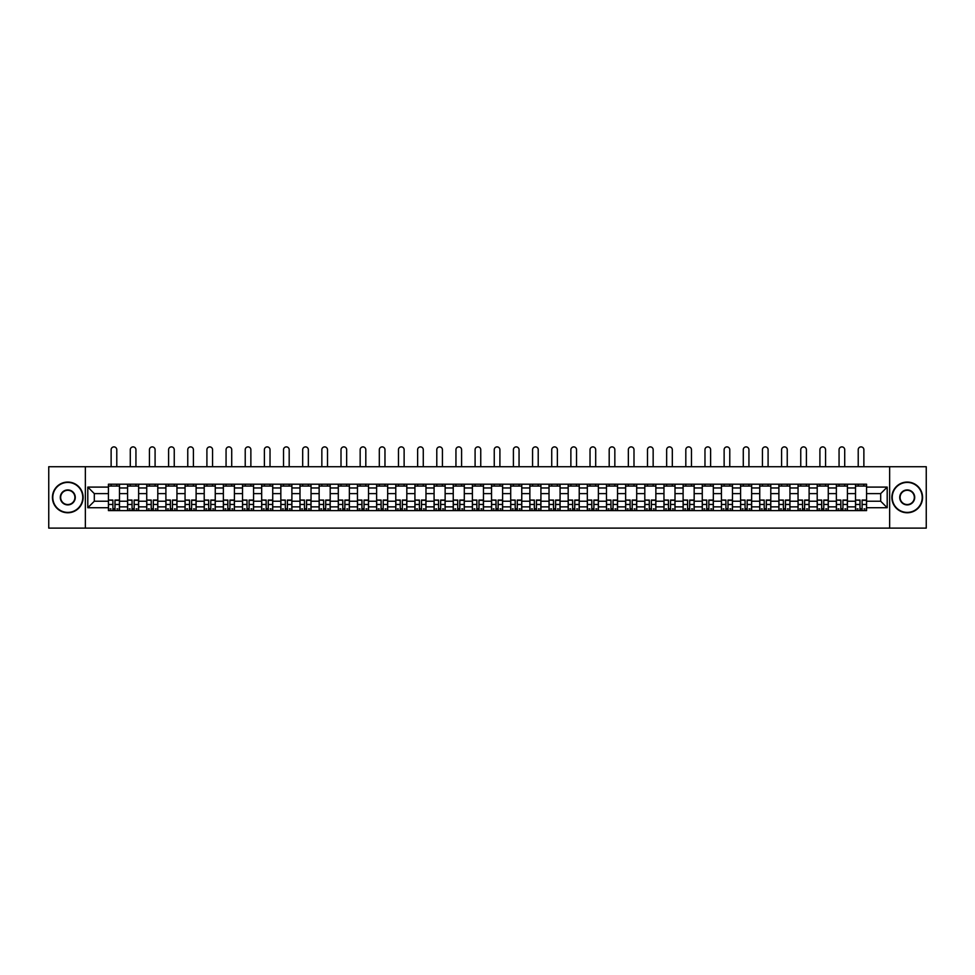 <?xml version="1.0" encoding="UTF-8"?>
<svg xmlns="http://www.w3.org/2000/svg" width="975" height="975" viewBox="0 0 975 975"><rect width="100%" height="100%" fill="white"/><g stroke="black" fill="none" stroke-linecap="round" stroke-linejoin="round"><path stroke-width="1.46" d="M889.651 528.109L926.25 528.109L926.25 466.72L48.75 466.72L48.75 528.109L889.651 528.109L889.651 466.72M127.591 510.62L127.591 487.963L119.486 487.963L119.486 510.62M119.486 487.963L119.486 484.209M127.591 487.963L127.591 484.209M138.633 484.209L138.633 510.62M146.738 510.62L146.738 484.209M157.792 484.209L157.792 510.62M165.896 510.62L165.896 484.209M176.95 484.209L176.95 510.62M185.055 510.62L185.055 484.209M196.109 484.209L196.109 510.62M204.214 510.62L204.214 484.209M215.256 484.209L215.256 510.62M223.36 510.62L223.36 484.209M234.414 484.209L234.414 510.62M242.519 510.62L242.519 484.209M253.573 484.209L253.573 510.62M261.678 510.62L261.678 484.209M272.732 484.209L272.732 510.62M280.837 510.62L280.837 484.209M291.891 484.209L291.891 510.62M299.995 510.62L299.995 484.209M311.037 484.209L311.037 510.62M319.142 510.62L319.142 484.209M330.196 484.209L330.196 510.62M338.301 510.62L338.301 484.209M349.355 484.209L349.355 510.62M357.459 510.62L357.459 484.209M368.513 484.209L368.513 510.62M376.618 510.62L376.618 484.209M387.672 484.209L387.672 510.62M395.777 510.62L395.777 484.209M406.819 484.209L406.819 510.62M414.923 510.62L414.923 484.209M425.977 484.209L425.977 510.62M434.082 510.62L434.082 484.209M445.136 484.209L445.136 510.62M453.241 510.62L453.241 484.209M464.295 484.209L464.295 510.62M472.4 510.62L472.4 484.209M483.454 484.209L483.454 510.62M491.546 510.62L491.546 484.209M502.6 484.209L502.6 510.62M510.705 510.62L510.705 484.209M521.759 484.209L521.759 510.62M529.864 510.62L529.864 484.209M540.918 484.209L540.918 510.62M549.023 510.62L549.023 484.209M560.077 484.209L560.077 510.62M568.181 510.62L568.181 484.209M579.223 484.209L579.223 510.62M587.328 510.62L587.328 484.209M598.382 484.209L598.382 510.62M606.487 510.62L606.487 484.209M617.541 484.209L617.541 510.62M625.645 510.62L625.645 484.209M636.699 484.209L636.699 510.62M644.804 510.62L644.804 484.209M655.858 484.209L655.858 510.62M663.963 510.62L663.963 484.209M675.005 484.209L675.005 510.62M683.109 510.62L683.109 484.209M694.163 484.209L694.163 510.62M702.268 510.62L702.268 484.209M713.322 484.209L713.322 510.62M721.427 510.62L721.427 484.209M732.481 484.209L732.481 510.62M740.586 510.62L740.586 484.209M751.64 484.209L751.64 510.62M759.744 510.62L759.744 484.209M770.786 484.209L770.786 510.62M778.891 510.62L778.891 484.209M789.945 484.209L789.945 510.62M798.05 510.62L798.05 484.209M809.104 484.209L809.104 510.62M817.208 510.62L817.208 484.209M828.263 484.209L828.263 510.62M836.367 510.62L836.367 484.209M847.409 484.209L847.409 510.62M855.514 510.62L855.514 484.209M855.514 501.223L847.409 501.223M836.367 501.223L828.263 501.223M817.208 501.223L809.104 501.223M798.05 501.223L789.945 501.223M778.891 501.223L770.786 501.223M759.744 501.223L751.64 501.223M740.586 501.223L732.481 501.223M721.427 501.223L713.322 501.223M702.268 501.223L694.163 501.223M683.109 501.223L675.005 501.223M663.963 501.223L655.858 501.223M644.804 501.223L636.699 501.223M625.645 501.223L617.541 501.223M606.487 501.223L598.382 501.223M587.328 501.223L579.223 501.223M568.181 501.223L560.077 501.223M549.023 501.223L540.918 501.223M529.864 501.223L521.759 501.223M510.705 501.223L502.6 501.223M491.546 501.223L483.454 501.223M472.4 501.223L464.295 501.223M453.241 501.223L445.136 501.223M434.082 501.223L425.977 501.223M414.923 501.223L406.819 501.223M395.777 501.223L387.672 501.223M376.618 501.223L368.513 501.223M357.459 501.223L349.355 501.223M338.301 501.223L330.196 501.223M319.142 501.223L311.037 501.223M299.995 501.223L291.891 501.223M280.837 501.223L272.732 501.223M261.678 501.223L253.573 501.223M242.519 501.223L234.414 501.223M223.36 501.223L215.256 501.223M204.214 501.223L196.109 501.223M185.055 501.223L176.95 501.223M165.896 501.223L157.792 501.223M146.738 501.223L138.633 501.223M127.591 501.223L119.486 501.223M855.514 493.606L847.409 493.606M836.367 493.606L828.263 493.606M817.208 493.606L809.104 493.606M798.05 493.606L789.945 493.606M778.891 493.606L770.786 493.606M759.744 493.606L751.64 493.606M740.586 493.606L732.481 493.606M721.427 493.606L713.322 493.606M702.268 493.606L694.163 493.606M683.109 493.606L675.005 493.606M663.963 493.606L655.858 493.606M644.804 493.606L636.699 493.606M625.645 493.606L617.541 493.606M606.487 493.606L598.382 493.606M587.328 493.606L579.223 493.606M568.181 493.606L560.077 493.606M549.023 493.606L540.918 493.606M529.864 493.606L521.759 493.606M510.705 493.606L502.6 493.606M491.546 493.606L483.454 493.606M472.4 493.606L464.295 493.606M453.241 493.606L445.136 493.606M434.082 493.606L425.977 493.606M414.923 493.606L406.819 493.606M395.777 493.606L387.672 493.606M376.618 493.606L368.513 493.606M357.459 493.606L349.355 493.606M338.301 493.606L330.196 493.606M319.142 493.606L311.037 493.606M299.995 493.606L291.891 493.606M280.837 493.606L272.732 493.606M261.678 493.606L253.573 493.606M242.519 493.606L234.414 493.606M223.36 493.606L215.256 493.606M204.214 493.606L196.109 493.606M185.055 493.606L176.95 493.606M165.896 493.606L157.792 493.606M146.738 493.606L138.633 493.606M127.591 493.606L119.486 493.606M94.307 501.223L108.432 501.223L108.432 493.606L94.307 493.606L94.307 501.223L87.799 507.731L87.799 487.098L108.432 487.098L108.432 493.606M866.568 493.606L866.568 501.223L880.693 501.223L880.693 493.606L866.568 493.606L866.568 484.209L108.432 484.209L108.432 487.098M866.568 487.098L887.201 487.098L887.201 507.731L866.568 507.731L866.568 501.223M108.432 501.223L108.432 510.62L866.568 510.62L866.568 507.731M108.432 507.731L87.799 507.731M85.349 528.109L85.349 466.72M115.001 508.779L112.905 508.779M108.432 486.062L119.486 486.062M134.16 508.779L132.064 508.779M127.591 486.062L138.633 486.062M153.307 508.779L151.222 508.779M146.738 486.062L157.792 486.062M172.465 508.779L170.381 508.779M165.896 486.062L176.95 486.062M191.624 508.779L189.54 508.779M185.055 486.062L196.109 486.062M210.783 508.779L208.687 508.779M204.214 486.062L215.256 486.062M229.929 508.779L227.845 508.779M223.36 486.062L234.414 486.062M249.088 508.779L247.004 508.779M242.519 486.062L253.573 486.062M268.247 508.779L266.163 508.779M261.678 486.062L272.732 486.062M287.406 508.779L285.322 508.779M280.837 486.062L291.891 486.062M306.564 508.779L304.468 508.779M299.995 486.062L311.037 486.062M325.711 508.779L323.627 508.779M319.142 486.062L330.196 486.062M344.87 508.779L342.786 508.779M338.301 486.062L349.355 486.062M364.028 508.779L361.944 508.779M357.459 486.062L368.513 486.062M383.187 508.779L381.103 508.779M376.618 486.062L387.672 486.062M402.346 508.779L400.25 508.779M395.777 486.062L406.819 486.062M421.492 508.779L419.408 508.779M414.923 486.062L425.977 486.062M440.651 508.779L438.567 508.779M434.082 486.062L445.136 486.062M459.81 508.779L457.726 508.779M453.241 486.062L464.295 486.062M478.969 508.779L476.872 508.779M472.4 486.062L483.454 486.062M498.128 508.779L496.031 508.779M491.546 486.062L502.6 486.062M517.274 508.779L515.19 508.779M510.705 486.062L521.759 486.062M536.433 508.779L534.349 508.779M529.864 486.062L540.918 486.062M555.592 508.779L553.508 508.779M549.023 486.062L560.077 486.062M574.75 508.779L572.654 508.779M568.181 486.062L579.223 486.062M593.897 508.779L591.813 508.779M587.328 486.062L598.382 486.062M613.056 508.779L610.972 508.779M606.487 486.062L617.541 486.062M632.214 508.779L630.13 508.779M625.645 486.062L636.699 486.062M651.373 508.779L649.289 508.779M644.804 486.062L655.858 486.062M670.532 508.779L668.436 508.779M663.963 486.062L675.005 486.062M689.678 508.779L687.594 508.779M683.109 486.062L694.163 486.062M708.837 508.779L706.753 508.779M702.268 486.062L713.322 486.062M727.996 508.779L725.912 508.779M721.427 486.062L732.481 486.062M747.155 508.779L745.071 508.779M740.586 486.062L751.64 486.062M766.313 508.779L764.217 508.779M759.744 486.062L770.786 486.062M785.46 508.779L783.376 508.779M778.891 486.062L789.945 486.062M804.619 508.779L802.535 508.779M798.05 486.062L809.104 486.062M823.777 508.779L821.693 508.779M817.208 486.062L828.263 486.062M842.936 508.779L840.84 508.779M836.367 486.062L847.409 486.062M862.095 508.779L859.999 508.779M855.514 486.062L866.568 486.062M87.799 487.098L94.307 493.606M880.693 501.223L887.201 507.731M880.693 493.606L887.201 487.098M116.781 466.72L116.781 449.707A2.827 2.827 0 0 0 113.953 446.891A2.827 2.827 0 0 0 111.126 449.707L111.126 466.72M112.905 500.321L108.493 500.053L112.905 500.053L112.905 510.498L108.493 510.498L110.943 510.498M108.493 500.321L108.493 510.498M115.001 508.901L112.905 508.901M117.829 508.901L116.963 508.901M110.943 508.901L110.09 508.901M116.963 510.498L119.413 510.498L119.413 500.053L115.001 500.053L115.001 510.498L111.126 510.498M119.413 510.498L116.781 510.498M116.781 484.209L116.781 486.062M111.126 484.209L111.126 486.062M135.939 466.72L135.939 449.707A2.827 2.827 0 0 0 133.112 446.891A2.827 2.827 0 0 0 130.284 449.707L130.284 466.72M132.064 500.321L127.652 500.053L132.064 500.053L132.064 510.498L127.652 510.498L130.102 510.498M127.652 500.321L127.652 510.498M134.16 508.901L132.064 508.901M136.975 508.901L136.122 508.901M130.102 508.901L129.248 508.901M136.122 510.498L138.572 510.498L138.572 500.053L134.16 500.053L134.16 510.498L130.284 510.498M138.572 510.498L135.939 510.498M135.939 484.209L135.939 486.062M130.284 484.209L130.284 486.062M155.086 466.72L155.086 449.707A2.827 2.827 0 0 0 152.271 446.891A2.827 2.827 0 0 0 149.443 449.707L149.443 466.72M151.222 500.321L146.798 500.053L151.222 500.053L151.222 510.498L146.798 510.498L149.26 510.498M146.798 500.321L146.798 510.498M153.307 508.901L151.222 508.901M156.134 508.901L155.281 508.901M149.26 508.901L148.395 508.901M155.281 510.498L157.731 510.498L157.731 500.053L153.307 500.053L153.307 510.498L149.443 510.498M157.731 510.498L155.086 510.498M155.086 484.209L155.086 486.062M149.443 484.209L149.443 486.062M67.787 512.399A14.978 14.978 0 0 0 82.765 497.421A14.978 14.978 0 0 0 67.787 482.43A14.978 14.978 0 0 0 52.796 497.421A14.978 14.978 0 0 0 67.787 512.399M67.787 482.064A15.344 15.344 0 0 1 83.131 497.421A15.344 15.344 0 0 1 67.787 512.765A15.344 15.344 0 0 1 52.431 497.421A15.344 15.344 0 0 1 67.787 482.064M67.787 504.904A7.495 7.495 0 0 1 60.292 497.421A7.495 7.495 0 0 1 67.787 489.925A7.495 7.495 0 0 1 75.27 497.421A7.495 7.495 0 0 1 67.787 504.904M67.787 490.291A7.117 7.117 0 0 0 60.657 497.421A7.117 7.117 0 0 0 67.787 504.538A7.117 7.117 0 0 0 74.904 497.421A7.117 7.117 0 0 0 67.787 490.291M907.213 512.399A14.978 14.978 0 0 0 922.204 497.421A14.978 14.978 0 0 0 907.213 482.43A14.978 14.978 0 0 0 892.235 497.421A14.978 14.978 0 0 0 907.213 512.399M907.213 482.064A15.344 15.344 0 0 1 922.569 497.421A15.344 15.344 0 0 1 907.213 512.765A15.344 15.344 0 0 1 891.869 497.421A15.344 15.344 0 0 1 907.213 482.064M907.213 504.904A7.495 7.495 0 0 1 899.73 497.421A7.495 7.495 0 0 1 907.213 489.925A7.495 7.495 0 0 1 914.708 497.421A7.495 7.495 0 0 1 907.213 504.904M907.213 490.291A7.117 7.117 0 0 0 900.096 497.421A7.117 7.117 0 0 0 907.213 504.538A7.117 7.117 0 0 0 914.343 497.421A7.117 7.117 0 0 0 907.213 490.291M174.245 466.72L174.245 449.707A2.827 2.827 0 0 0 171.417 446.891A2.827 2.827 0 0 0 168.602 449.707L168.602 466.72M170.381 500.321L165.957 500.053L170.381 500.053L170.381 510.498L165.957 510.498L168.419 510.498M165.957 500.321L165.957 510.498M172.465 508.901L170.381 508.901M175.293 508.901L174.428 508.901M168.419 508.901L167.554 508.901M174.428 510.498L176.889 510.498L176.889 500.053L172.465 500.053L172.465 510.498L168.602 510.498M176.889 510.498L174.245 510.498M174.245 484.209L174.245 486.062M168.602 484.209L168.602 486.062M193.403 466.72L193.403 449.707A2.827 2.827 0 0 0 190.576 446.891A2.827 2.827 0 0 0 187.761 449.707L187.761 466.72M189.54 500.321L185.116 500.053L189.54 500.053L189.54 510.498L185.116 510.498L187.566 510.498M185.116 500.321L185.116 510.498M191.624 508.901L189.54 508.901M194.452 508.901L193.586 508.901M187.566 508.901L186.712 508.901M193.586 510.498L196.048 510.498L196.048 500.053L191.624 500.053L191.624 510.498L187.761 510.498M196.048 510.498L193.403 510.498M193.403 484.209L193.403 486.062M187.761 484.209L187.761 486.062M212.562 466.72L212.562 449.707A2.827 2.827 0 0 0 209.735 446.891A2.827 2.827 0 0 0 206.907 449.707L206.907 466.72M208.687 500.321L204.275 500.053L208.687 500.053L208.687 510.498L204.275 510.498L206.724 510.498M204.275 500.321L204.275 510.498M210.783 508.901L208.687 508.901M213.598 508.901L212.745 508.901M206.724 508.901L205.871 508.901M212.745 510.498L215.195 510.498L215.195 500.053L210.783 500.053L210.783 510.498L206.907 510.498M215.195 510.498L212.562 510.498M212.562 484.209L212.562 486.062M206.907 484.209L206.907 486.062M231.721 466.72L231.721 449.707A2.827 2.827 0 0 0 228.893 446.891A2.827 2.827 0 0 0 226.066 449.707L226.066 466.72M227.845 500.321L223.421 500.053L227.845 500.053L227.845 510.498L223.421 510.498L225.883 510.498M223.421 500.321L223.421 510.498M229.929 508.901L227.845 508.901M232.757 508.901L231.904 508.901M225.883 508.901L225.018 508.901M231.904 510.498L234.353 510.498L234.353 500.053L229.929 500.053L229.929 510.498L226.066 510.498M234.353 510.498L231.721 510.498M231.721 484.209L231.721 486.062M226.066 484.209L226.066 486.062M250.868 466.72L250.868 449.707A2.827 2.827 0 0 0 248.052 446.891A2.827 2.827 0 0 0 245.225 449.707L245.225 466.72M247.004 500.321L242.58 500.053L247.004 500.053L247.004 510.498L242.58 510.498L245.042 510.498M242.58 500.321L242.58 510.498M249.088 508.901L247.004 508.901M251.916 508.901L251.05 508.901M245.042 508.901L244.177 508.901M251.05 510.498L253.512 510.498L253.512 500.053L249.088 500.053L249.088 510.498L245.225 510.498M253.512 510.498L250.868 510.498M250.868 484.209L250.868 486.062M245.225 484.209L245.225 486.062M270.026 466.72L270.026 449.707A2.827 2.827 0 0 0 267.199 446.891A2.827 2.827 0 0 0 264.383 449.707L264.383 466.72M266.163 500.321L261.739 500.053L266.163 500.053L266.163 510.498L261.739 510.498L264.201 510.498M261.739 500.321L261.739 510.498M268.247 508.901L266.163 508.901M271.074 508.901L270.209 508.901M264.201 508.901L263.335 508.901M270.209 510.498L272.671 510.498L272.671 500.053L268.247 500.053L268.247 510.498L264.383 510.498M272.671 510.498L270.026 510.498M270.026 484.209L270.026 486.062M264.383 484.209L264.383 486.062M289.185 466.72L289.185 449.707A2.827 2.827 0 0 0 286.358 446.891A2.827 2.827 0 0 0 283.53 449.707L283.53 466.72M285.322 500.321L280.897 500.053L285.322 500.053L285.322 510.498L280.897 510.498L283.347 510.498M280.897 500.321L280.897 510.498M287.406 508.901L285.322 508.901M290.233 508.901L289.368 508.901M283.347 508.901L282.494 508.901M289.368 510.498L291.83 510.498L291.83 500.053L287.406 500.053L287.406 510.498L283.53 510.498M291.83 510.498L289.185 510.498M289.185 484.209L289.185 486.062M283.53 484.209L283.53 486.062M308.344 466.72L308.344 449.707A2.827 2.827 0 0 0 305.516 446.891A2.827 2.827 0 0 0 302.689 449.707L302.689 466.72M304.468 500.321L300.056 500.053L304.468 500.053L304.468 510.498L300.056 510.498L302.506 510.498M300.056 500.321L300.056 510.498M306.564 508.901L304.468 508.901M309.38 508.901L308.527 508.901M302.506 508.901L301.653 508.901M308.527 510.498L310.976 510.498L310.976 500.053L306.564 500.053L306.564 510.498L302.689 510.498M310.976 510.498L308.344 510.498M308.344 484.209L308.344 486.062M302.689 484.209L302.689 486.062M327.503 466.72L327.503 449.707A2.827 2.827 0 0 0 324.675 446.891A2.827 2.827 0 0 0 321.847 449.707L321.847 466.72M323.627 500.321L319.203 500.053L323.627 500.053L323.627 510.498L319.203 510.498L321.665 510.498M319.203 500.321L319.203 510.498M325.711 508.901L323.627 508.901M328.538 508.901L327.685 508.901M321.665 508.901L320.799 508.901M327.685 510.498L330.135 510.498L330.135 500.053L325.711 500.053L325.711 510.498L321.847 510.498M330.135 510.498L327.503 510.498M327.503 484.209L327.503 486.062M321.847 484.209L321.847 486.062M346.649 466.72L346.649 449.707A2.827 2.827 0 0 0 343.834 446.891A2.827 2.827 0 0 0 341.006 449.707L341.006 466.72M342.786 500.321L338.362 500.053L342.786 500.053L342.786 510.498L338.362 510.498L340.823 510.498M338.362 500.321L338.362 510.498M344.87 508.901L342.786 508.901M347.697 508.901L346.832 508.901M340.823 508.901L339.958 508.901M346.832 510.498L349.294 510.498L349.294 500.053L344.87 500.053L344.87 510.498L341.006 510.498M349.294 510.498L346.649 510.498M346.649 484.209L346.649 486.062M341.006 484.209L341.006 486.062M365.808 466.72L365.808 449.707A2.827 2.827 0 0 0 362.98 446.891A2.827 2.827 0 0 0 360.165 449.707L360.165 466.72M361.944 500.321L357.52 500.053L361.944 500.053L361.944 510.498L357.52 510.498L359.982 510.498M357.52 500.321L357.52 510.498M364.028 508.901L361.944 508.901M366.856 508.901L365.991 508.901M359.982 508.901L359.117 508.901M365.991 510.498L368.452 510.498L368.452 500.053L364.028 500.053L364.028 510.498L360.165 510.498M368.452 510.498L365.808 510.498M365.808 484.209L365.808 486.062M360.165 484.209L360.165 486.062M384.967 466.72L384.967 449.707A2.827 2.827 0 0 0 382.139 446.891A2.827 2.827 0 0 0 379.312 449.707L379.312 466.72M381.103 500.321L376.679 500.053L381.103 500.053L381.103 510.498L376.679 510.498L379.129 510.498M376.679 500.321L376.679 510.498M383.187 508.901L381.103 508.901M386.015 508.901L385.149 508.901M379.129 508.901L378.276 508.901M385.149 510.498L387.611 510.498L387.611 500.053L383.187 500.053L383.187 510.498L379.312 510.498M387.611 510.498L384.967 510.498M384.967 484.209L384.967 486.062M379.312 484.209L379.312 486.062M404.125 466.72L404.125 449.707A2.827 2.827 0 0 0 401.298 446.891A2.827 2.827 0 0 0 398.47 449.707L398.47 466.72M400.25 500.321L395.838 500.053L400.25 500.053L400.25 510.498L395.838 510.498L398.288 510.498M395.838 500.321L395.838 510.498M402.346 508.901L400.25 508.901M405.161 508.901L404.308 508.901M398.288 508.901L397.434 508.901M404.308 510.498L406.758 510.498L406.758 500.053L402.346 500.053L402.346 510.498L398.47 510.498M406.758 510.498L404.125 510.498M404.125 484.209L404.125 486.062M398.47 484.209L398.47 486.062M423.272 466.72L423.272 449.707A2.827 2.827 0 0 0 420.457 446.891A2.827 2.827 0 0 0 417.629 449.707L417.629 466.72M419.408 500.321L414.984 500.053L419.408 500.053L419.408 510.498L414.984 510.498L417.446 510.498M414.984 500.321L414.984 510.498M421.492 508.901L419.408 508.901M424.32 508.901L423.467 508.901M417.446 508.901L416.581 508.901M423.467 510.498L425.917 510.498L425.917 500.053L421.492 500.053L421.492 510.498L417.629 510.498M425.917 510.498L423.272 510.498M423.272 484.209L423.272 486.062M417.629 484.209L417.629 486.062M442.431 466.72L442.431 449.707A2.827 2.827 0 0 0 439.615 446.891A2.827 2.827 0 0 0 436.788 449.707L436.788 466.72M438.567 500.321L434.143 500.053L438.567 500.053L438.567 510.498L434.143 510.498L436.605 510.498M434.143 500.321L434.143 510.498M440.651 508.901L438.567 508.901M443.479 508.901L442.613 508.901M436.605 508.901L435.74 508.901M442.613 510.498L445.075 510.498L445.075 500.053L440.651 500.053L440.651 510.498L436.788 510.498M445.075 510.498L442.431 510.498M442.431 484.209L442.431 486.062M436.788 484.209L436.788 486.062M461.589 466.72L461.589 449.707A2.827 2.827 0 0 0 458.762 446.891A2.827 2.827 0 0 0 455.947 449.707L455.947 466.72M457.726 500.321L453.302 500.053L457.726 500.053L457.726 510.498L453.302 510.498L455.752 510.498M453.302 500.321L453.302 510.498M459.81 508.901L457.726 508.901M462.638 508.901L461.772 508.901M455.752 508.901L454.898 508.901M461.772 510.498L464.234 510.498L464.234 500.053L459.81 500.053L459.81 510.498L455.947 510.498M464.234 510.498L461.589 510.498M461.589 484.209L461.589 486.062M455.947 484.209L455.947 486.062M480.748 466.72L480.748 449.707A2.827 2.827 0 0 0 477.921 446.891A2.827 2.827 0 0 0 475.093 449.707L475.093 466.72M476.872 500.321L472.461 500.053L476.872 500.053L476.872 510.498L472.461 510.498L474.91 510.498M472.461 500.321L472.461 510.498M478.969 508.901L476.872 508.901M481.784 508.901L480.931 508.901M474.91 508.901L474.057 508.901M480.931 510.498L483.381 510.498L483.381 500.053L478.969 500.053L478.969 510.498L475.093 510.498M483.381 510.498L480.748 510.498M480.748 484.209L480.748 486.062M475.093 484.209L475.093 486.062M499.907 466.72L499.907 449.707A2.827 2.827 0 0 0 497.079 446.891A2.827 2.827 0 0 0 494.252 449.707L494.252 466.72M496.031 500.321L491.619 500.053L496.031 500.053L496.031 510.498L491.619 510.498L494.069 510.498M491.619 500.321L491.619 510.498M498.128 508.901L496.031 508.901M500.943 508.901L500.09 508.901M494.069 508.901L493.216 508.901M500.09 510.498L502.539 510.498L502.539 500.053L498.128 500.053L498.128 510.498L494.252 510.498M502.539 510.498L499.907 510.498M499.907 484.209L499.907 486.062M494.252 484.209L494.252 486.062M519.053 466.72L519.053 449.707A2.827 2.827 0 0 0 516.238 446.891A2.827 2.827 0 0 0 513.411 449.707L513.411 466.72M515.19 500.321L510.766 500.053L515.19 500.053L515.19 510.498L510.766 510.498L513.228 510.498M510.766 500.321L510.766 510.498M517.274 508.901L515.19 508.901M520.102 508.901L519.248 508.901M513.228 508.901L512.362 508.901M519.248 510.498L521.698 510.498L521.698 500.053L517.274 500.053L517.274 510.498L513.411 510.498M521.698 510.498L519.053 510.498M519.053 484.209L519.053 486.062M513.411 484.209L513.411 486.062M538.212 466.72L538.212 449.707A2.827 2.827 0 0 0 535.385 446.891A2.827 2.827 0 0 0 532.569 449.707L532.569 466.72M534.349 500.321L529.925 500.053L534.349 500.053L534.349 510.498L529.925 510.498L532.387 510.498M529.925 500.321L529.925 510.498M536.433 508.901L534.349 508.901M539.26 508.901L538.395 508.901M532.387 508.901L531.521 508.901M538.395 510.498L540.857 510.498L540.857 500.053L536.433 500.053L536.433 510.498L532.569 510.498M540.857 510.498L538.212 510.498M538.212 484.209L538.212 486.062M532.569 484.209L532.569 486.062M557.371 466.72L557.371 449.707A2.827 2.827 0 0 0 554.543 446.891A2.827 2.827 0 0 0 551.728 449.707L551.728 466.72M553.508 500.321L549.083 500.053L553.508 500.053L553.508 510.498L549.083 510.498L551.533 510.498M549.083 500.321L549.083 510.498M555.592 508.901L553.508 508.901M558.419 508.901L557.554 508.901M551.533 508.901L550.68 508.901M557.554 510.498L560.016 510.498L560.016 500.053L555.592 500.053L555.592 510.498L551.728 510.498M560.016 510.498L557.371 510.498M557.371 484.209L557.371 486.062M551.728 484.209L551.728 486.062M576.53 466.72L576.53 449.707A2.827 2.827 0 0 0 573.702 446.891A2.827 2.827 0 0 0 570.875 449.707L570.875 466.72M572.654 500.321L568.242 500.053L572.654 500.053L572.654 510.498L568.242 510.498L570.692 510.498M568.242 500.321L568.242 510.498M574.75 508.901L572.654 508.901M577.566 508.901L576.712 508.901M570.692 508.901L569.839 508.901M576.712 510.498L579.162 510.498L579.162 500.053L574.75 500.053L574.75 510.498L570.875 510.498M579.162 510.498L576.53 510.498M576.53 484.209L576.53 486.062M570.875 484.209L570.875 486.062M595.688 466.72L595.688 449.707A2.827 2.827 0 0 0 592.861 446.891A2.827 2.827 0 0 0 590.033 449.707L590.033 466.72M591.813 500.321L587.389 500.053L591.813 500.053L591.813 510.498L587.389 510.498L589.851 510.498M587.389 500.321L587.389 510.498M593.897 508.901L591.813 508.901M596.724 508.901L595.871 508.901M589.851 508.901L588.985 508.901M595.871 510.498L598.321 510.498L598.321 500.053L593.897 500.053L593.897 510.498L590.033 510.498M598.321 510.498L595.688 510.498M595.688 484.209L595.688 486.062M590.033 484.209L590.033 486.062M614.835 466.72L614.835 449.707A2.827 2.827 0 0 0 612.02 446.891A2.827 2.827 0 0 0 609.192 449.707L609.192 466.72M610.972 500.321L606.548 500.053L610.972 500.053L610.972 510.498L606.548 510.498L609.009 510.498M606.548 500.321L606.548 510.498M613.056 508.901L610.972 508.901M615.883 508.901L615.018 508.901M609.009 508.901L608.144 508.901M615.018 510.498L617.48 510.498L617.48 500.053L613.056 500.053L613.056 510.498L609.192 510.498M617.48 510.498L614.835 510.498M614.835 484.209L614.835 486.062M609.192 484.209L609.192 486.062M633.994 466.72L633.994 449.707A2.827 2.827 0 0 0 631.166 446.891A2.827 2.827 0 0 0 628.351 449.707L628.351 466.72M630.13 500.321L625.706 500.053L630.13 500.053L630.13 510.498L625.706 510.498L628.168 510.498M625.706 500.321L625.706 510.498M632.214 508.901L630.13 508.901M635.042 508.901L634.177 508.901M628.168 508.901L627.303 508.901M634.177 510.498L636.638 510.498L636.638 500.053L632.214 500.053L632.214 510.498L628.351 510.498M636.638 510.498L633.994 510.498M633.994 484.209L633.994 486.062M628.351 484.209L628.351 486.062M653.152 466.72L653.152 449.707A2.827 2.827 0 0 0 650.325 446.891A2.827 2.827 0 0 0 647.497 449.707L647.497 466.72M649.289 500.321L644.865 500.053L649.289 500.053L649.289 510.498L644.865 510.498L647.315 510.498M644.865 500.321L644.865 510.498M651.373 508.901L649.289 508.901M654.201 508.901L653.335 508.901M647.315 508.901L646.462 508.901M653.335 510.498L655.797 510.498L655.797 500.053L651.373 500.053L651.373 510.498L647.497 510.498M655.797 510.498L653.152 510.498M653.152 484.209L653.152 486.062M647.497 484.209L647.497 486.062M672.311 466.72L672.311 449.707A2.827 2.827 0 0 0 669.484 446.891A2.827 2.827 0 0 0 666.656 449.707L666.656 466.72M668.436 500.321L664.024 500.053L668.436 500.053L668.436 510.498L664.024 510.498L666.473 510.498M664.024 500.321L664.024 510.498M670.532 508.901L668.436 508.901M673.347 508.901L672.494 508.901M666.473 508.901L665.62 508.901M672.494 510.498L674.944 510.498L674.944 500.053L670.532 500.053L670.532 510.498L666.656 510.498M674.944 510.498L672.311 510.498M672.311 484.209L672.311 486.062M666.656 484.209L666.656 486.062M691.47 466.72L691.47 449.707A2.827 2.827 0 0 0 688.642 446.891A2.827 2.827 0 0 0 685.815 449.707L685.815 466.72M687.594 500.321L683.17 500.053L687.594 500.053L687.594 510.498L683.17 510.498L685.632 510.498M683.17 500.321L683.17 510.498M689.678 508.901L687.594 508.901M692.506 508.901L691.653 508.901M685.632 508.901L684.767 508.901M691.653 510.498L694.102 510.498L694.102 500.053L689.678 500.053L689.678 510.498L685.815 510.498M694.102 510.498L691.47 510.498M691.47 484.209L691.47 486.062M685.815 484.209L685.815 486.062M710.617 466.72L710.617 449.707A2.827 2.827 0 0 0 707.801 446.891A2.827 2.827 0 0 0 704.974 449.707L704.974 466.72M706.753 500.321L702.329 500.053L706.753 500.053L706.753 510.498L702.329 510.498L704.791 510.498M702.329 500.321L702.329 510.498M708.837 508.901L706.753 508.901M711.665 508.901L710.799 508.901M704.791 508.901L703.926 508.901M710.799 510.498L713.261 510.498L713.261 500.053L708.837 500.053L708.837 510.498L704.974 510.498M713.261 510.498L710.617 510.498M710.617 484.209L710.617 486.062M704.974 484.209L704.974 486.062M729.775 466.72L729.775 449.707A2.827 2.827 0 0 0 726.948 446.891A2.827 2.827 0 0 0 724.132 449.707L724.132 466.72M725.912 500.321L721.488 500.053L725.912 500.053L725.912 510.498L721.488 510.498L723.95 510.498M721.488 500.321L721.488 510.498M727.996 508.901L725.912 508.901M730.823 508.901L729.958 508.901M723.95 508.901L723.084 508.901M729.958 510.498L732.42 510.498L732.42 500.053L727.996 500.053L727.996 510.498L724.132 510.498M732.42 510.498L729.775 510.498M729.775 484.209L729.775 486.062M724.132 484.209L724.132 486.062M748.934 466.72L748.934 449.707A2.827 2.827 0 0 0 746.107 446.891A2.827 2.827 0 0 0 743.279 449.707L743.279 466.72M745.071 500.321L740.647 500.053L745.071 500.053L745.071 510.498L740.647 510.498L743.096 510.498M740.647 500.321L740.647 510.498M747.155 508.901L745.071 508.901M749.982 508.901L749.117 508.901M743.096 508.901L742.243 508.901M749.117 510.498L751.579 510.498L751.579 500.053L747.155 500.053L747.155 510.498L743.279 510.498M751.579 510.498L748.934 510.498M748.934 484.209L748.934 486.062M743.279 484.209L743.279 486.062M768.093 466.72L768.093 449.707A2.827 2.827 0 0 0 765.265 446.891A2.827 2.827 0 0 0 762.438 449.707L762.438 466.72M764.217 500.321L759.805 500.053L764.217 500.053L764.217 510.498L759.805 510.498L762.255 510.498M759.805 500.321L759.805 510.498M766.313 508.901L764.217 508.901M769.129 508.901L768.276 508.901M762.255 508.901L761.402 508.901M768.276 510.498L770.725 510.498L770.725 500.053L766.313 500.053L766.313 510.498L762.438 510.498M770.725 510.498L768.093 510.498M768.093 484.209L768.093 486.062M762.438 484.209L762.438 486.062M787.239 466.72L787.239 449.707A2.827 2.827 0 0 0 784.424 446.891A2.827 2.827 0 0 0 781.597 449.707L781.597 466.72M783.376 500.321L778.952 500.053L783.376 500.053L783.376 510.498L778.952 510.498L781.414 510.498M778.952 500.321L778.952 510.498M785.46 508.901L783.376 508.901M788.287 508.901L787.434 508.901M781.414 508.901L780.548 508.901M787.434 510.498L789.884 510.498L789.884 500.053L785.46 500.053L785.46 510.498L781.597 510.498M789.884 510.498L787.239 510.498M787.239 484.209L787.239 486.062M781.597 484.209L781.597 486.062M806.398 466.72L806.398 449.707A2.827 2.827 0 0 0 803.583 446.891A2.827 2.827 0 0 0 800.755 449.707L800.755 466.72M802.535 500.321L798.111 500.053L802.535 500.053L802.535 510.498L798.111 510.498L800.572 510.498M798.111 500.321L798.111 510.498M804.619 508.901L802.535 508.901M807.446 508.901L806.581 508.901M800.572 508.901L799.707 508.901M806.581 510.498L809.043 510.498L809.043 500.053L804.619 500.053L804.619 510.498L800.755 510.498M809.043 510.498L806.398 510.498M806.398 484.209L806.398 486.062M800.755 484.209L800.755 486.062M825.557 466.72L825.557 449.707A2.827 2.827 0 0 0 822.729 446.891A2.827 2.827 0 0 0 819.914 449.707L819.914 466.72M821.693 500.321L817.269 500.053L821.693 500.053L821.693 510.498L817.269 510.498L819.719 510.498M817.269 500.321L817.269 510.498M823.777 508.901L821.693 508.901M826.605 508.901L825.74 508.901M819.719 508.901L818.866 508.901M825.74 510.498L828.202 510.498L828.202 500.053L823.777 500.053L823.777 510.498L819.914 510.498M828.202 510.498L825.557 510.498M825.557 484.209L825.557 486.062M819.914 484.209L819.914 486.062M844.716 466.72L844.716 449.707A2.827 2.827 0 0 0 841.888 446.891A2.827 2.827 0 0 0 839.061 449.707L839.061 466.72M840.84 500.321L836.428 500.053L840.84 500.053L840.84 510.498L836.428 510.498L838.878 510.498M836.428 500.321L836.428 510.498M842.936 508.901L840.84 508.901M845.752 508.901L844.898 508.901M838.878 508.901L838.025 508.901M844.898 510.498L847.348 510.498L847.348 500.053L842.936 500.053L842.936 510.498L839.061 510.498M847.348 510.498L844.716 510.498M844.716 484.209L844.716 486.062M839.061 484.209L839.061 486.062M863.874 466.72L863.874 449.707A2.827 2.827 0 0 0 861.047 446.891A2.827 2.827 0 0 0 858.219 449.707L858.219 466.72M859.999 500.321L855.587 500.053L859.999 500.053L859.999 510.498L855.587 510.498L858.037 510.498M855.587 500.321L855.587 510.498M862.095 508.901L859.999 508.901M864.91 508.901L864.057 508.901M858.037 508.901L857.171 508.901M864.057 510.498L866.507 510.498L866.507 500.053L862.095 500.053L862.095 510.498L858.219 510.498M866.507 510.498L863.874 510.498M863.874 484.209L863.874 486.062M858.219 484.209L858.219 486.062M836.367 487.963L828.263 487.963M817.208 487.963L809.104 487.963M798.05 487.963L789.945 487.963M778.891 487.963L770.786 487.963M759.744 487.963L751.64 487.963M740.586 487.963L732.481 487.963M721.427 487.963L713.322 487.963M702.268 487.963L694.163 487.963M683.109 487.963L675.005 487.963M663.963 487.963L655.858 487.963M644.804 487.963L636.699 487.963M625.645 487.963L617.541 487.963M606.487 487.963L598.382 487.963M587.328 487.963L579.223 487.963M568.181 487.963L560.077 487.963M549.023 487.963L540.918 487.963M529.864 487.963L521.759 487.963M510.705 487.963L502.6 487.963M491.546 487.963L483.454 487.963M472.4 487.963L464.295 487.963M453.241 487.963L445.136 487.963M434.082 487.963L425.977 487.963M414.923 487.963L406.819 487.963M395.777 487.963L387.672 487.963M376.618 487.963L368.513 487.963M357.459 487.963L349.355 487.963M338.301 487.963L330.196 487.963M319.142 487.963L311.037 487.963M299.995 487.963L291.891 487.963M280.837 487.963L272.732 487.963M261.678 487.963L253.573 487.963M242.519 487.963L234.414 487.963M223.36 487.963L215.256 487.963M204.214 487.963L196.109 487.963M185.055 487.963L176.95 487.963M165.896 487.963L157.792 487.963M146.738 487.963L138.633 487.963M855.514 487.963L847.409 487.963M836.367 506.866L828.263 506.866M817.208 506.866L809.104 506.866M798.05 506.866L789.945 506.866M778.891 506.866L770.786 506.866M759.744 506.866L751.64 506.866M740.586 506.866L732.481 506.866M721.427 506.866L713.322 506.866M702.268 506.866L694.163 506.866M683.109 506.866L675.005 506.866M663.963 506.866L655.858 506.866M644.804 506.866L636.699 506.866M625.645 506.866L617.541 506.866M606.487 506.866L598.382 506.866M587.328 506.866L579.223 506.866M568.181 506.866L560.077 506.866M549.023 506.866L540.918 506.866M529.864 506.866L521.759 506.866M510.705 506.866L502.6 506.866M491.546 506.866L483.454 506.866M472.4 506.866L464.295 506.866M453.241 506.866L445.136 506.866M434.082 506.866L425.977 506.866M414.923 506.866L406.819 506.866M395.777 506.866L387.672 506.866M376.618 506.866L368.513 506.866M357.459 506.866L349.355 506.866M338.301 506.866L330.196 506.866M319.142 506.866L311.037 506.866M299.995 506.866L291.891 506.866M280.837 506.866L272.732 506.866M261.678 506.866L253.573 506.866M242.519 506.866L234.414 506.866M223.36 506.866L215.256 506.866M204.214 506.866L196.109 506.866M185.055 506.866L176.95 506.866M165.896 506.866L157.792 506.866M146.738 506.866L138.633 506.866M127.591 506.866L119.486 506.866M855.514 506.866L847.409 506.866M112.905 504.465L108.493 504.465M119.413 500.321L115.001 500.321M119.413 504.465L115.001 504.465M132.064 504.465L127.652 504.465M138.572 500.321L134.16 500.321M138.572 504.465L134.16 504.465M151.222 504.465L146.798 504.465M157.731 500.321L153.307 500.321M157.731 504.465L153.307 504.465M170.381 504.465L165.957 504.465M176.889 500.321L172.465 500.321M176.889 504.465L172.465 504.465M189.54 504.465L185.116 504.465M196.048 500.321L191.624 500.321M196.048 504.465L191.624 504.465M208.687 504.465L204.275 504.465M215.195 500.321L210.783 500.321M215.195 504.465L210.783 504.465M227.845 504.465L223.421 504.465M234.353 500.321L229.929 500.321M234.353 504.465L229.929 504.465M247.004 504.465L242.58 504.465M253.512 500.321L249.088 500.321M253.512 504.465L249.088 504.465M266.163 504.465L261.739 504.465M272.671 500.321L268.247 500.321M272.671 504.465L268.247 504.465M285.322 504.465L280.897 504.465M291.83 500.321L287.406 500.321M291.83 504.465L287.406 504.465M304.468 504.465L300.056 504.465M310.976 500.321L306.564 500.321M310.976 504.465L306.564 504.465M323.627 504.465L319.203 504.465M330.135 500.321L325.711 500.321M330.135 504.465L325.711 504.465M342.786 504.465L338.362 504.465M349.294 500.321L344.87 500.321M349.294 504.465L344.87 504.465M361.944 504.465L357.52 504.465M368.452 500.321L364.028 500.321M368.452 504.465L364.028 504.465M381.103 504.465L376.679 504.465M387.611 500.321L383.187 500.321M387.611 504.465L383.187 504.465M400.25 504.465L395.838 504.465M406.758 500.321L402.346 500.321M406.758 504.465L402.346 504.465M419.408 504.465L414.984 504.465M425.917 500.321L421.492 500.321M425.917 504.465L421.492 504.465M438.567 504.465L434.143 504.465M445.075 500.321L440.651 500.321M445.075 504.465L440.651 504.465M457.726 504.465L453.302 504.465M464.234 500.321L459.81 500.321M464.234 504.465L459.81 504.465M476.872 504.465L472.461 504.465M483.381 500.321L478.969 500.321M483.381 504.465L478.969 504.465M496.031 504.465L491.619 504.465M502.539 500.321L498.128 500.321M502.539 504.465L498.128 504.465M515.19 504.465L510.766 504.465M521.698 500.321L517.274 500.321M521.698 504.465L517.274 504.465M534.349 504.465L529.925 504.465M540.857 500.321L536.433 500.321M540.857 504.465L536.433 504.465M553.508 504.465L549.083 504.465M560.016 500.321L555.592 500.321M560.016 504.465L555.592 504.465M572.654 504.465L568.242 504.465M579.162 500.321L574.75 500.321M579.162 504.465L574.75 504.465M591.813 504.465L587.389 504.465M598.321 500.321L593.897 500.321M598.321 504.465L593.897 504.465M610.972 504.465L606.548 504.465M617.48 500.321L613.056 500.321M617.48 504.465L613.056 504.465M630.13 504.465L625.706 504.465M636.638 500.321L632.214 500.321M636.638 504.465L632.214 504.465M649.289 504.465L644.865 504.465M655.797 500.321L651.373 500.321M655.797 504.465L651.373 504.465M668.436 504.465L664.024 504.465M674.944 500.321L670.532 500.321M674.944 504.465L670.532 504.465M687.594 504.465L683.17 504.465M694.102 500.321L689.678 500.321M694.102 504.465L689.678 504.465M706.753 504.465L702.329 504.465M713.261 500.321L708.837 500.321M713.261 504.465L708.837 504.465M725.912 504.465L721.488 504.465M732.42 500.321L727.996 500.321M732.42 504.465L727.996 504.465M745.071 504.465L740.647 504.465M751.579 500.321L747.155 500.321M751.579 504.465L747.155 504.465M764.217 504.465L759.805 504.465M770.725 500.321L766.313 500.321M770.725 504.465L766.313 504.465M783.376 504.465L778.952 504.465M789.884 500.321L785.46 500.321M789.884 504.465L785.46 504.465M802.535 504.465L798.111 504.465M809.043 500.321L804.619 500.321M809.043 504.465L804.619 504.465M821.693 504.465L817.269 504.465M828.202 500.321L823.777 500.321M828.202 504.465L823.777 504.465M840.84 504.465L836.428 504.465M847.348 500.321L842.936 500.321M847.348 504.465L842.936 504.465M859.999 504.465L855.587 504.465M866.507 500.321L862.095 500.321M866.507 504.465L862.095 504.465"/></g></svg>
